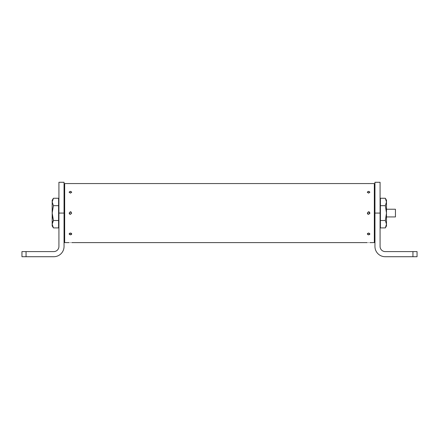 <?xml version="1.0" encoding="UTF-8"?>
<svg xmlns="http://www.w3.org/2000/svg" width="439" height="439" viewBox="0 0 439 439"><rect width="100%" height="100%" fill="white"/><g stroke="black" fill="none" stroke-linecap="round" stroke-linejoin="round"><path stroke-width="0.66" d="M70.421 193.133L69.137 192.205L70.421 191.316L71.7 192.205L70.421 193.133M69.137 242.602L64.67 242.602L64.67 183.557L374.33 183.557L374.33 242.602L369.863 242.602M368.579 183.59C366.927 183.557 366.927 183.557 368.579 183.59C370.236 183.557 370.236 183.557 368.579 183.59M368.579 193.133L367.3 192.205L368.579 191.316L369.863 192.205L368.579 193.133M369.715 213.683L369.863 213.085L368.579 214.364L367.3 213.08L368.579 211.801L369.863 213.08L369.649 212.372M368.332 211.823A1.284 1.284 0 0 1 368.579 211.801L368.579 211.801A1.284 1.284 0 0 1 369.292 212.015M69.137 213.08L70.421 211.801L71.7 213.08L70.421 214.364L69.137 213.08M367.866 214.15L367.514 213.793L367.866 214.15A1.284 1.284 0 0 1 367.514 213.793L367.866 214.15M69.702 214.15L69.351 213.793A1.284 1.284 0 0 0 69.708 214.15M70.421 211.801A1.284 1.284 0 0 0 70.169 211.823L70.421 211.801A1.284 1.284 0 0 1 71.129 212.015M368.579 242.575C366.927 242.608 366.927 242.608 368.579 242.575C370.236 242.608 370.236 242.608 368.579 242.575C370.236 242.608 370.236 242.608 368.579 242.575M70.421 242.575C68.764 242.608 68.764 242.608 70.421 242.575C72.073 242.608 72.073 242.608 70.421 242.575C72.073 242.608 72.073 242.608 70.421 242.575M368.579 234.843C366.927 234.261 366.927 233.658 368.579 233.032C370.236 233.658 370.236 234.261 368.579 234.843L368.332 234.827M70.421 234.843C68.764 234.261 68.764 233.658 70.416 233.032C72.073 233.658 72.073 234.261 70.421 234.843L71.425 234.508M368.584 234.843L369.589 234.508M369.77 234.3L369.863 234.025M69.828 233.136L69.137 233.965M71.606 234.3L71.7 234.025M71.606 233.608L71.217 233.235M368.579 234.635A1.284 0.905 0 0 0 369.852 233.839M367.624 233.96A0.955 0.675 180 0 0 368.579 234.635A0.955 0.675 180 0 0 369.539 233.96A0.955 0.675 180 0 0 368.579 233.285A0.955 0.675 180 0 0 367.624 233.96M367.624 213.08A0.955 0.955 0 0 0 368.579 214.034A0.955 0.955 0 0 0 369.539 213.08A0.955 0.955 0 0 0 368.579 212.125A0.955 0.955 0 0 0 367.624 213.08M367.624 192.205A0.955 0.675 0 0 0 368.579 192.88A0.955 0.675 0 0 0 369.539 192.205A0.955 0.675 0 0 0 368.579 191.53A0.955 0.675 0 0 0 367.624 192.205M367.306 192.32A1.284 0.905 180 0 1 368.579 191.53A1.284 0.905 180 0 1 369.852 192.32M69.461 233.96A0.955 0.675 180 0 0 70.421 234.635A0.955 0.675 180 0 0 71.376 233.96A0.955 0.675 180 0 0 70.421 233.285A0.955 0.675 180 0 0 69.461 233.96M69.461 213.08A0.955 0.955 0 0 0 70.421 214.034A0.955 0.955 0 0 0 71.376 213.08A0.955 0.955 0 0 0 70.421 212.125A0.955 0.955 0 0 0 69.461 213.08M69.461 192.205A0.955 0.675 0 0 0 70.421 192.88A0.955 0.675 0 0 0 71.376 192.205A0.955 0.675 0 0 0 70.421 191.53A0.955 0.675 0 0 0 69.461 192.205M69.148 192.32A1.284 0.905 180 0 1 70.421 191.53A1.284 0.905 180 0 1 71.694 192.32M417.05 256.722L417.05 251.591L417.05 256.722L412.94 256.722L412.94 251.591L385.217 251.591A5.136 5.136 0 0 1 380.081 246.455L380.081 213.08L374.95 213.08L374.95 182.278L380.081 182.278L380.081 213.08M412.94 256.722L385.217 256.722A10.267 10.267 0 0 1 374.95 246.455L374.95 213.08M412.94 251.591L417.05 251.591M374.33 214.364L374.95 214.364M374.95 211.801L374.33 211.801M386.49 201.967L386.49 200.244L385.343 198.258L386.49 201.967L386.49 213.08L385.343 205.671L386.49 201.967M385.343 227.901L386.49 225.92L386.49 224.197L385.343 220.493L386.49 213.08L386.49 224.197L385.343 227.901L380.41 227.901L380.41 220.493L385.343 220.493M385.343 198.258L380.41 198.258L380.41 205.671L385.343 205.671M380.41 205.671L380.41 220.493M386.49 209.233L395.446 209.233L395.446 216.932L386.49 216.932M64.05 214.358L64.67 214.358M52.515 222.332L53.415 220.504L52.181 224.197L52.181 225.92L53.415 227.89L52.181 224.197L52.181 213.08L53.415 220.466L52.301 215.302M52.181 213.08L52.181 201.967L53.415 205.655L52.181 213.08M53.415 227.901L58.59 227.901L58.59 198.258L53.415 198.258L52.181 200.244L52.181 201.967L53.415 198.274L52.751 199.504M58.59 205.671L53.415 205.671M58.59 220.493L53.415 220.493M64.67 211.801L64.05 211.801M26.06 256.722L21.95 256.722L21.95 251.591L26.06 251.591L26.06 256.722L53.783 256.722A10.267 10.267 0 0 0 64.05 246.455L64.05 213.08L58.919 213.08L58.919 182.278L64.05 182.278L64.05 213.08M21.95 251.591L21.95 256.722M26.06 251.591L53.783 251.591A5.136 5.136 0 0 0 58.919 246.455L58.919 213.08M374.95 213.025L374.33 213.025M374.95 213.14L374.33 213.14M64.67 213.025L64.05 213.025M64.67 213.14L64.05 213.14M367.3 242.602L71.7 242.602M380.081 214.364L380.41 214.364M380.081 211.801L380.41 211.801M64.67 215.011L64.05 215.011M64.67 211.154L64.05 211.154M58.919 200.244L58.59 200.244M58.919 225.92L58.59 225.92M374.95 212.372L374.33 212.372M374.95 213.793L374.33 213.793M64.67 212.372L64.05 212.372M64.67 213.793L64.05 213.793"/></g></svg>
